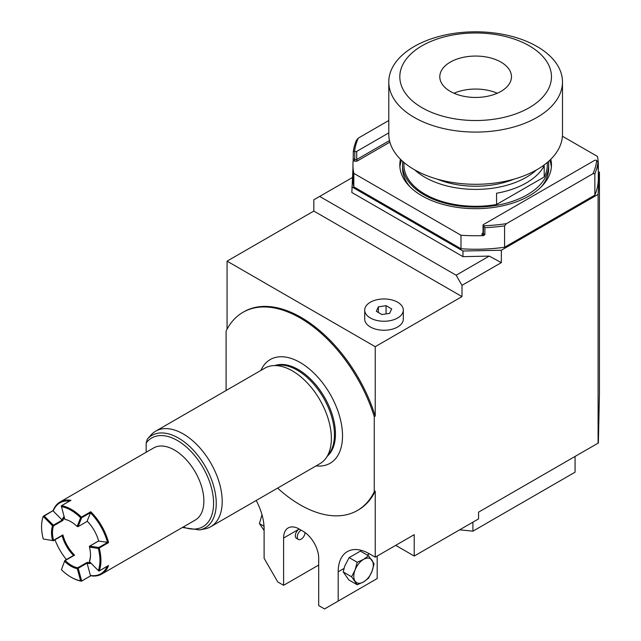 <?xml version="1.0" encoding="UTF-8"?>
<svg xmlns="http://www.w3.org/2000/svg" width="641" height="641" viewBox="0 0 641 641"><rect width="100%" height="100%" fill="white"/><g stroke="black" fill="none" stroke-linecap="round" stroke-linejoin="round"><path stroke-width="0.96" d="M182.389 527.487L199.655 529.947L205.048 528.849A55.142 31.834 -120 0 0 210.769 526.702L319.947 463.667A55.142 31.834 -120 0 0 326.117 457.962L329.418 453.283A52.658 30.407 -120 0 0 334.434 434.63A52.658 30.407 60 0 0 315.789 386.611A52.658 30.407 60 0 0 278.531 365.146L272.834 365.666A55.142 31.834 60 0 0 264.805 368.158L155.635 431.193A55.142 31.834 60 0 0 152.005 433.917L147.318 439.125L146.164 443.035L146.164 452.258M326.117 457.962A55.142 31.834 -120 0 0 331.365 438.42A55.142 31.834 60 0 0 311.846 388.142A55.142 31.834 60 0 0 272.834 365.666M210.769 526.702A55.142 31.834 -120 0 0 222.195 501.454A55.142 31.834 60 0 0 198.125 445.96A55.142 31.834 60 0 0 155.635 431.193M260.935 370.394A59.877 34.574 60 0 1 295.918 360.306A59.877 34.574 60 0 1 342.518 435.856A59.877 34.574 -120 0 1 342.302 440.647A59.877 34.574 -120 0 1 316.077 465.903M277.617 488.105A114.419 66.063 -120 0 0 357.382 510.5A114.419 66.063 -120 0 0 374.256 491.735L374.256 416.626A114.419 66.063 -120 0 0 242.963 312.319A114.419 66.063 -120 0 0 226.089 331.085L226.089 390.505M374.256 416.626L375.233 416.065A114.419 66.063 60 0 0 243.941 311.758L242.963 312.319M313.826 199.8L313.826 211.057L461.993 296.599L461.993 285.341L456.144 275.213L319.675 196.426L313.826 199.8M227.066 329.186L227.066 261.143L313.826 211.057M374.256 491.735L375.233 491.166L375.233 557.173L414.222 534.658L414.222 556.043L395.705 545.355M414.222 556.043L478.563 518.906L478.563 512.151L598.373 442.979L599.431 393.967L599.431 172.221L598.325 171.588M227.066 261.143L375.233 346.685L461.993 296.599M598.093 443.139L598.093 194.383L501.35 250.238L501.35 262.618L461.993 285.341M375.233 346.685L375.233 416.065M397.652 326.99A19.302 11.145 180 0 1 376.62 329.402A19.302 11.145 180 0 1 364.705 319.114L364.705 310.108A19.302 11.145 180 0 1 370.362 302.223A19.302 11.145 0 0 1 391.395 299.812A19.302 11.145 0 0 1 403.309 310.108L403.309 319.114A19.302 11.145 180 0 1 397.652 326.99M319.675 196.426L352.406 177.525M501.35 250.238L462.962 251.016L462.962 256.64L489.227 256.112L456.144 275.213M462.962 256.64L351.837 192.484L352.943 168.567M489.227 256.112L501.35 262.618M462.962 251.016L351.837 186.86M598.093 194.383L599.431 172.221M352.943 164.905L352.943 178.414A122.687 70.839 0 0 0 353.824 186.876L353.824 173.366A122.687 70.839 180 0 1 352.943 164.905A122.687 70.839 180 0 1 353.191 160.402L353.295 151.677L354.585 151.3A121.309 70.037 0 0 1 358.311 138.095L356.404 140.323A122.687 70.839 0 0 0 353.295 151.677M562.413 136.221L597.452 156.444A122.687 70.839 180 0 1 598.325 164.905L598.325 178.414A122.687 70.839 180 0 1 594.864 195.12L504.571 247.25A122.687 70.839 0 0 1 460.983 248.74L353.824 186.876M598.325 164.905A122.687 70.839 180 0 1 598.077 169.416L597.981 162.381A122.687 70.839 180 0 1 594.864 173.735L594.864 195.12M483.21 233.172L483.034 233.228A1.378 0.793 0 0 0 483.434 233.789L484.9 234.638L483.442 235.6A122.687 70.839 180 0 1 460.983 235.239L353.824 173.366M400.449 159.256A75.822 43.772 0 0 0 399.816 164.905A75.822 43.772 0 0 0 446.625 205.352A75.822 43.772 0 0 0 529.25 195.858A75.822 43.772 0 0 0 551.46 164.905A75.822 43.772 0 0 0 550.819 159.256M597.981 162.381L596.683 160.506A121.309 70.037 180 0 1 592.965 173.711L594.864 173.735M504.571 247.25L504.571 225.864L506.478 223.637L592.965 173.711M596.683 160.506L596.507 160.402A1.378 0.793 0 0 0 594.56 160.402L483.434 224.566A1.378 0.793 0 0 0 483.034 225.127A1.378 0.793 0 0 0 483.434 225.688L483.61 225.792A121.309 70.037 0 0 0 506.478 223.637M484.9 234.638L484.9 227.659A122.687 70.839 0 0 0 504.571 225.864M460.983 248.74L460.983 235.239M358.311 138.095L388.791 120.5M354.585 151.3L354.761 151.404A1.378 0.793 0 0 0 356.716 151.404L356.716 159.505L389.504 140.571M388.791 132.879L356.716 151.404M483.61 225.792L484.9 227.659M549.786 160.266A75.822 43.772 180 0 1 551.356 167.157M401.49 160.266A75.822 43.772 0 0 0 399.92 167.157M402.812 161.476A73.066 42.186 0 0 0 402.572 164.905L402.572 168.287A73.066 42.186 0 0 0 410.032 186.86M548.456 161.476A73.066 42.186 180 0 1 548.696 164.905L548.696 168.287A73.066 42.186 180 0 1 541.236 186.86M402.572 164.905A73.066 42.186 0 0 0 423.973 194.736A73.066 42.186 180 0 0 503.594 203.878A73.066 42.186 180 0 0 548.696 164.905M403.95 162.461L403.95 164.905A71.688 41.385 0 0 0 424.951 194.175A71.688 41.385 180 0 0 496.559 204.495L544.201 176.988A71.688 41.385 180 0 0 547.318 164.905L547.318 162.461M414.871 169.985A71.688 41.385 0 0 0 424.951 177.285A71.688 41.385 180 0 0 536.397 169.985M544.201 176.988L544.201 165.731A71.688 41.385 180 0 1 496.559 193.237L496.559 204.495M514.082 179.119A66.167 38.204 180 0 1 437.194 179.119M562.486 81.952L562.486 134.153A86.847 50.142 0 0 1 508.874 180.482A86.847 50.142 0 0 1 414.222 169.609A86.847 50.142 180 0 1 388.791 134.153L388.791 81.952A86.847 50.142 180 0 1 442.402 35.624A86.847 50.142 180 0 1 537.046 46.497A86.847 50.142 0 0 1 562.486 81.952A86.847 50.142 0 0 1 508.874 128.272A86.847 50.142 0 0 1 414.222 117.407A86.847 50.142 180 0 1 388.791 81.952M422.026 107.704A75.822 43.772 0 0 0 529.25 107.704A75.822 43.772 0 0 0 529.25 45.799A75.822 43.772 180 0 0 422.026 45.799A75.822 43.772 180 0 0 422.026 107.704M450.294 91.383A35.84 20.696 180 0 1 439.798 76.752A35.84 20.696 180 0 1 461.921 57.634A35.84 20.696 180 0 1 500.982 62.121A35.84 20.696 0 0 1 511.478 76.752A35.84 20.696 0 0 1 489.355 95.87A35.84 20.696 0 0 1 450.294 91.383M497.264 93.249A35.84 20.696 0 0 0 454.004 93.249M403.309 310.108A19.302 11.145 0 0 1 397.652 317.984A19.302 11.145 180 0 1 376.62 320.404A19.302 11.145 180 0 1 364.705 310.108M389.632 313.353L391.691 308.914L386.066 305.669L378.382 306.855L376.323 311.294L381.948 314.547L389.632 313.353M378.382 306.855L378.382 312.488M386.066 305.669L386.066 313.906M375.233 557.173L369.384 553.792A44.117 25.472 -120 0 0 347.326 551.613A44.117 25.472 -120 0 0 338.192 571.804L338.192 601.074L377.18 578.559L377.18 556.043M360.41 551.116L349.153 557.614L344.69 566.139L343.231 571.956L348.856 579.961L357.213 584.784L363.535 581.932L368.463 578.286L371.98 571.435L374.096 563.776L368.463 555.771L360.41 551.116M368.463 555.771L363.535 559.425L357.213 562.269L349.153 557.614M357.213 562.269L355.098 569.929L351.58 576.772L343.231 571.956M351.58 576.772L357.213 584.784M355.098 569.929A13.79 7.956 120 0 0 355.098 581.179A13.79 7.956 120 0 0 363.535 581.932A13.79 7.956 -60 0 0 371.98 571.435A13.79 7.956 -60 0 0 371.98 560.178A13.79 7.956 -60 0 0 363.535 559.425A13.79 7.956 120 0 0 355.098 569.929M338.192 601.074L324.546 608.95L318.697 605.577L318.697 558.295A22.058 12.732 -120 0 0 303.097 531.285L299.203 529.033A22.058 12.732 -120 0 0 288.17 527.944A22.058 12.732 -120 0 0 283.602 538.039L299.203 529.033A5.513 3.181 -60 0 0 295.597 533.897A5.513 3.181 -60 0 0 296.446 538.312L298.394 539.434A5.513 3.181 120 0 0 301.15 539.161A5.513 3.181 -60 0 0 305.044 532.551M318.697 565.05L283.602 585.313L283.602 538.039M301.15 530.163L301.15 530.163A5.513 3.181 120 0 0 297.552 535.019A5.513 3.181 120 0 0 298.394 539.434M283.602 585.313L277.753 581.94L264.108 558.303L264.108 529.033A44.117 25.472 -120 0 0 256.192 500.477M264.108 530.484L259.397 523.553L264.02 526.221M259.397 523.553L261.985 514.747M375.233 491.166A114.419 66.063 60 0 1 358.359 509.94L357.382 510.5M472.914 522.167L472.914 531.173L459.653 529.819M472.914 531.173L575.065 472.193L575.065 456.432M43.644 516.013L53.179 510.516A41.633 24.038 60 0 1 60.038 501.983L153.616 447.955A41.633 24.038 -120 0 1 185.698 459.108A41.633 24.038 -120 0 1 203.87 501.006A41.633 24.038 60 0 1 195.249 520.067L101.663 574.088A41.633 24.038 60 0 1 90.83 575.778M98.626 540.996L89.644 546.18L98.762 547.51L99.219 548.015A41.633 24.038 -120 0 1 100.933 560.434A41.633 24.038 60 0 1 99.219 570.883L108.569 565.474A41.633 24.038 60 0 1 101.663 574.088M81.391 581.171L81.391 581.171A41.633 24.038 60 0 1 71.488 577.429A41.633 24.038 60 0 1 71.247 577.293M53.339 540.7L43.235 538.985L53.339 540.7L53.548 540.307A26.882 15.52 60 0 1 52.482 532.463A26.882 15.52 -120 0 1 53.548 525.844L53.339 525.211L62.345 520.011L62.898 520.444A26.882 15.52 -120 0 1 64.38 517.567M43.235 538.985A41.633 24.038 60 0 1 41.569 526.726A41.633 24.038 -120 0 1 43.235 516.398L52.554 525.796L53.427 525.596M98.93 571.067L98.313 570.578A40.944 23.637 -120 0 0 98.313 548.392L98.93 547.735M91.102 563.303A27.571 15.921 -120 0 1 87.12 563.335L90.429 575.474A40.944 23.637 -120 0 0 107.215 566.315M90.429 575.474L90.75 575.762L81.487 581.131L80.614 580.802A40.944 23.637 60 0 1 71.007 577.148A40.944 23.637 60 0 1 61.4 569.713L64.869 560.466L61.4 569.713M54.998 539.794A40.944 23.637 -120 0 0 66.408 559.545M62.105 535.684A27.571 15.921 -120 0 0 73.515 555.443M52.554 540.339A27.571 15.921 60 0 1 52.554 525.796M90.501 554.689A26.882 15.52 60 0 1 89.436 561.027L89.46 561.644A27.571 15.921 60 0 0 90.501 554.978A27.571 15.921 60 0 0 89.46 547.102L89.355 546.332M87.12 563.335L87.112 562.373A26.882 15.52 -120 0 0 90.341 562.534M87.208 563.07L78.194 568.279L77.753 567.782A26.882 15.52 60 0 1 65.23 560.546L64.789 560.53M53.548 540.307L62.898 534.906A26.882 15.52 -120 0 0 74.588 555.146L65.23 560.546M64.092 516.518A27.571 15.921 -120 0 0 62.073 519.963L62.345 520.011M98.762 547.51L107.768 542.31L98.65 541.076A27.571 15.921 -120 0 0 87.12 521.101L90.605 512.592L81.607 517.792L78.082 526.638L87.32 521.301M69.54 501.062A40.944 23.637 -120 0 0 53.219 511.021L53.123 510.597L44.221 516.021L53.339 525.211M44.221 516.021L43.412 516.205L44.221 516.021M60.038 501.983A41.633 24.038 60 0 1 70.951 500.309L61.592 505.709A41.633 24.038 -120 0 1 81.391 517.143L80.614 517.728L77.136 526.461L78.082 526.638M90.605 512.592L90.75 511.742A41.633 24.038 60 0 1 108.569 542.607L107.768 542.31M98.313 570.578L89.46 561.644M78.194 568.279L81.607 580.77M77.914 568.006L77.297 568.663L80.614 580.802M77.297 568.663A27.571 15.921 60 0 1 64.709 561.396M89.46 547.102L98.313 548.392M107.504 542.366A40.944 23.637 -120 0 0 90.429 512.784M77.136 526.461A26.906 15.536 -120 0 0 64.869 519.386L61.288 505.869M80.614 517.728A40.944 23.637 -120 0 0 61.4 506.638M53.219 511.021L62.073 519.963M199.655 529.947A53.363 30.808 -120 0 0 205.232 466.311A53.363 30.808 -120 0 0 147.318 439.125M183.238 526.998A51.232 29.582 -120 0 0 207.251 475.951A51.232 29.582 -120 0 0 146.164 443.035M327.479 456.023A52.658 30.407 -120 0 0 335.459 434.037A52.658 30.407 60 0 0 314.491 383.246A52.658 30.407 60 0 0 275.189 365.45M483.034 232.899L482.657 233.116A2.484 1.434 0 0 0 482.657 235.143L483.442 235.6M353.191 160.402L353.984 160.859A2.484 1.434 0 0 0 357.494 160.859L389.896 142.15M482.657 235.143A1.106 0.633 120 0 0 483.434 233.789L483.434 225.688M354.761 151.404L354.761 159.505A1.378 0.793 0 0 0 356.716 159.505A1.106 0.633 60 0 0 357.494 160.859M353.984 160.859A1.106 0.633 120 0 0 354.761 159.505L353.295 158.656M338.192 571.804L344.017 568.447M367.213 555.05L369.384 553.8M81.527 581.091L90.75 575.762M64.909 560.458L73.795 555.33M62.345 535.499L53.459 540.627M53.548 525.844L62.898 520.444M87.112 562.373L77.753 567.782M53.123 510.597L43.9 515.925M90.75 511.742L81.391 517.143M99.219 548.015L108.569 542.607M483.034 233.228L483.034 225.127M108.457 565.594L99.099 571.003M81.487 581.171L90.846 575.762M71.007 577.148L71.488 577.429M98.618 540.948L89.492 546.22M64.837 560.45L74.027 555.146M62.618 535.395L53.427 540.7M61.424 505.749L70.782 500.349"/></g></svg>
